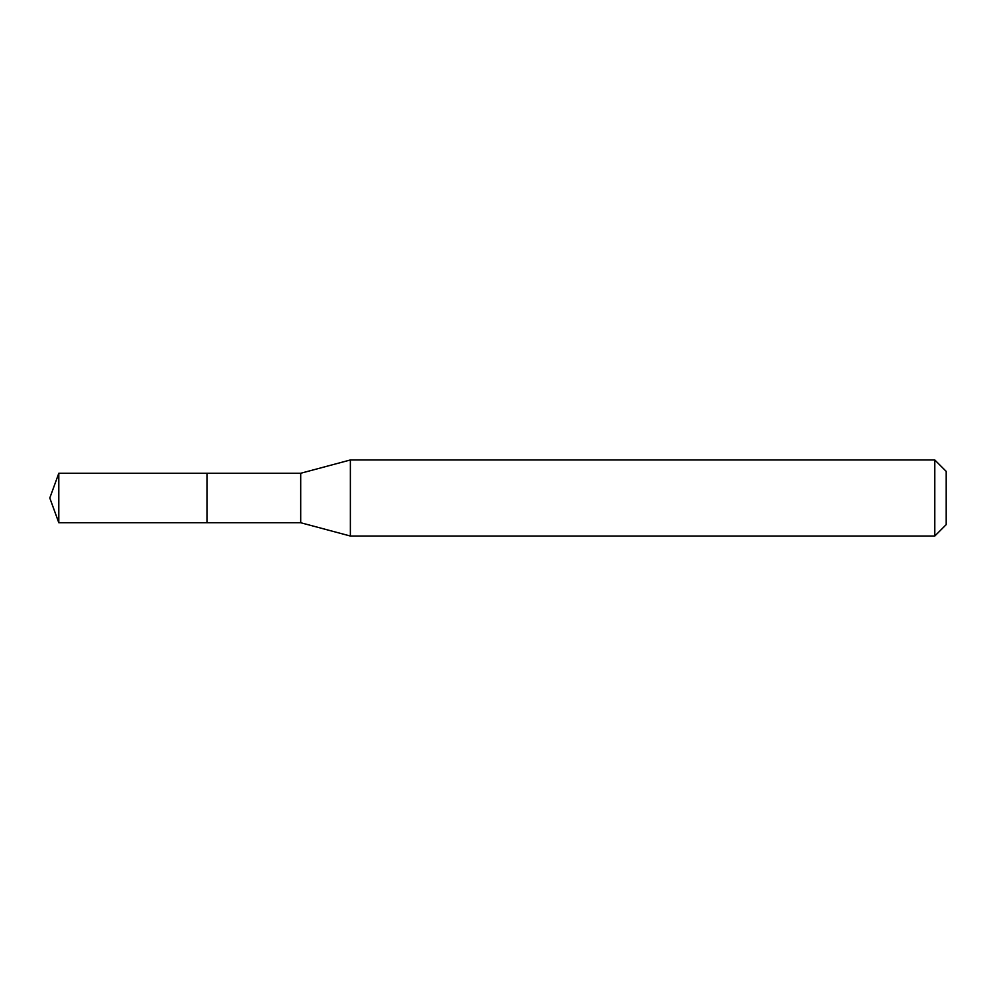 <?xml version="1.0" encoding="UTF-8"?>
<svg xmlns="http://www.w3.org/2000/svg" width="996" height="996" viewBox="0 0 996 996"><rect width="100%" height="100%" fill="white"/><g stroke="black" fill="none" stroke-linecap="round" stroke-linejoin="round"><path stroke-width="1.49" d="M207.118 473.274L58.801 473.274L58.801 522.726L207.118 522.726L207.118 473.274L207.118 522.726L300.692 522.726L300.692 473.274L207.118 473.274M58.801 522.726L49.8 498L58.801 473.274M300.692 473.274L350.368 459.965L350.368 536.035L300.692 522.726M350.368 536.035L934.796 536.035L934.796 459.965L350.368 459.965M934.796 459.965L946.2 471.382L946.2 524.618L934.796 536.035"/></g></svg>
